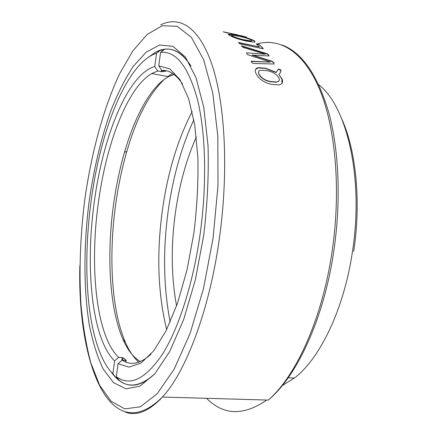<?xml version="1.0" encoding="UTF-8"?>
<svg xmlns="http://www.w3.org/2000/svg" width="437" height="437" viewBox="0 0 437 437"><rect width="100%" height="100%" fill="white"/><g stroke="black" fill="none" stroke-linecap="round" stroke-linejoin="round"><path stroke-width="0.66" d="M121.83 360.459L122.223 357.581L123.005 357.783L126.151 360.219L125.758 360.323L125.534 361.945M165.421 70.614L165.727 71.193L161.302 71.679L161.532 70.013M165.361 71.073L161.788 70.395L158.735 65.85L160.57 52.396L164.678 49.25C174.243 47.988 182.994 53.582 190.942 66.02C180.126 49.66 168.25 45.109 155.315 52.374L147.941 57.569L155.315 52.374L160.619 50.118L156.555 53.227L154.742 66.522L157.768 71.007L161.302 71.679M160.619 50.118L162.941 50.583M117.04 377.601L115.936 377.557L111.178 371.953C123.059 388.821 137.655 389.383 154.971 373.651C141.703 386.226 129.844 388.52 119.394 380.534L116.308 376.689L118.077 363.721L122.18 360.159L125.758 360.323M122.223 357.581L118.684 357.417L114.625 360.929L112.877 373.75L115.936 377.557M156.555 53.227C137.021 59.274 118.23 91.917 105.672 133.143C82.904 206.761 79.556 309.582 102.291 358.018C105.393 364.556 108.922 369.8 112.877 373.75M152.906 72.897L152.322 73.662M164.427 79.228C149.017 94.01 136.491 118.056 126.839 151.36C121.857 168.627 118.077 186.757 115.505 205.745C108.556 256.825 111.544 310.652 125.414 342.357C129.188 350.982 133.662 357.592 138.846 362.175M140.403 361.563C133.471 357.553 127.637 350.097 122.901 339.194C109.469 308.375 106.59 255.683 113.391 205.652C115.909 187.052 119.596 169.305 124.452 152.404C134.962 115.925 151.055 86.127 168.442 76.688L173.981 74.421M114.625 360.929C91.846 338.975 85.155 268.46 94.119 203.167C102.58 137.835 127.385 74.383 154.742 66.522M157.768 71.007L151.71 73.547C127.112 87.87 105.94 144.898 98.221 203.822C89.443 267.559 96.222 336.299 118.684 357.417M122.18 360.159C130.794 365.9 140.397 363.895 150.994 354.15M172.604 73.471L167.721 76.551M116.308 376.689C129.904 386.701 145.199 379.349 162.193 354.631C178.378 329.181 193.078 284.121 200.102 234.254C207.083 184.381 205.783 133.564 197.6 100.018C188.44 66.61 176.095 50.736 160.57 52.396M182.573 84.079C176.275 74.563 169.343 70.002 161.788 70.395M158.735 65.85L169.889 68.909L180.082 79.774L188.593 98.587L194.727 124.856L197.879 157.336C198.382 181.502 197.076 206.543 193.973 232.457L187.074 269.733L177.52 303.234L166.087 330.787L153.638 350.949L141.025 363.054L128.981 367.129L118.077 363.721M170.201 322.036C163.471 287.633 162.788 250.674 168.163 211.158C172.861 177.422 181.421 146.958 193.853 119.76M166.672 329.607C157.915 293.79 156.462 254.154 162.324 210.7C167.573 173.008 177.52 139.966 192.171 111.577M257.863 67.773L258.18 67.915M342.067 119.591C356.144 151.109 361.23 202.047 353.697 251.346M282.264 385.581L294.396 378.043C319.868 358.761 344.066 309.194 352.462 251.51C364.005 177.941 346.852 106.093 318.792 84.783M196.344 136.907C186.271 159.625 179.279 184.988 175.363 212.983C170.862 246.053 171.266 277.036 176.575 305.927M203.718 235.314L195.339 279.86L183.682 319.458L169.802 351.332L154.862 373.772L139.955 386.171L125.965 388.837L113.565 382.697L103.176 369.019C97.309 356.701 92.671 341.892 89.257 324.598C83.462 288.502 83.647 244.862 89.11 201.697C93.78 168.999 100.958 138.846 110.654 111.233C117.477 93.906 124.993 78.96 133.214 66.402L146.155 52.134L159.609 45.033L172.943 46.333L185.37 57.023L195.973 77.54L203.806 107.54L208.028 145.619C208.859 174.33 207.422 204.226 203.718 235.314M280.947 69.975C281.057 71.712 280.336 73.165 278.779 74.334L281.92 78.682C283.378 82.123 282.346 84.199 278.828 84.909L272.191 84.45C264.117 82.828 258.682 79.075 255.874 73.187C254.629 70.122 255.459 68.281 258.382 67.669L265.357 68.172L276.288 72.285L278.303 69.172L279.358 69.292L280.947 69.975L280.472 72.367M252.225 54.871L272.267 61.349L273.852 62.797L274.081 64.015L253.225 63.447L251.461 62.212L251.27 61.207L270.356 62.059L248.107 54.844L246.747 53.658L246.577 52.855L265.215 54.188L242.983 47.333L241.448 45.803L267.067 53.707L268.717 54.98L269.001 55.958L252.138 55.138L272.158 61.59L273.748 63.037L274.179 63.988M238.52 42.64L240.121 43.962L263.161 48.764L263.254 48.458L259.048 44.476L263.2 48.758M238.569 42.493L259.518 46.912L256.246 43.875L259.048 44.476M253.913 40.559C255.448 41.471 255.437 42.007 253.886 42.165L246.173 41.045C238.52 39.314 232.905 37.369 229.327 35.195C227.945 34.386 227.934 34.015 229.288 34.075L236.996 35.468C244.573 36.992 250.21 38.691 253.913 40.559L254.995 41.892M227.879 33.086L223.498 31.885L225.634 32.283L246.725 37.194L241.027 35.637M227.874 33.108L223.094 31.764M229.846 33.201L238.225 35.036M159.658 399.828L160.193 399.817M159.898 399.598L160.237 399.593M244.813 36.795L242.732 36.244M228.311 34.392L236.936 35.725C244.458 37.238 250.09 38.937 253.842 40.816M231.605 35.375L232.151 36.113C234.969 37.664 239.083 39.008 244.48 40.155L250.985 41.165L251.734 40.788M232.151 36.113L232.222 35.85C235.03 37.396 239.137 38.746 244.556 39.893L251.057 40.909C252.073 40.838 252.083 40.51 251.089 39.925C248.189 38.522 244.059 37.282 238.689 36.211L232.271 35.075C231.326 35.047 231.31 35.31 232.222 35.85M238.58 42.755L259.518 46.912M256.459 44.055L258.966 44.732M268.717 54.98L269.055 55.947M251.144 61.453L270.361 62.076M246.577 52.855L265.215 54.188M241.421 46.06L266.974 53.953L268.618 55.226M278.779 74.334L281.799 78.9L282.078 83.232M255.552 69.445L258.262 67.904L265.248 68.401L276.173 72.515L278.189 69.407L280.833 70.204M258.699 71.493L258.808 74.153C261.091 78.261 265.112 80.801 270.874 81.768L276.643 82.222L279.035 80.889M258.808 74.153L258.928 73.929C261.211 78.043 265.237 80.583 271 81.555L276.763 82.009C279.188 81.566 279.915 80.228 278.948 77.983C276.528 74.006 272.453 71.575 266.723 70.674L260.763 70.204C258.693 70.603 258.081 71.843 258.928 73.929M126.124 360.307L125.878 362.087L126.151 360.219M123.005 357.783L122.639 360.454M162.302 70.379L162.116 71.734M160.69 24.876C179.733 15.262 199.829 27.291 212.622 66.637C225.323 105.934 228.666 172.866 219.292 239.094C209.383 310.521 185.736 372.078 162.433 397.047L268.274 400.084C295.822 376.536 322.359 318.726 332.093 251.493C341.144 190.423 335.632 128.134 319.824 89.88C303.895 51.61 279.866 37.489 257.191 43.919M213.087 238.061L217.992 185.687L217.817 136.065L212.792 93.152L203.647 59.776L191.428 37.418L177.275 26.307L162.242 25.728L147.22 34.419L132.886 50.867L119.743 73.547C103.361 108.185 91.267 153.36 84.685 200.403C80.244 236.253 78.999 270.88 80.954 304.278C82.893 325.707 86.182 345.235 90.814 362.868L99.652 385.314L111.042 401.199L124.764 408.89L140.386 406.814L157.2 393.737L174.188 369.118L190.073 333.486L203.467 288.726L213.087 238.061M266.685 400.041C243.627 416.029 223.591 415.456 206.57 398.315M79.862 265.729C77.185 360.367 108.9 449.777 162.433 397.047C149.121 411.201 136.852 416.275 125.638 412.26M122.901 339.194L125.414 342.357M168.442 76.688L151.71 73.547M124.452 152.404L126.839 151.36M282.258 45.055C302.114 52.495 317.65 75.12 328.87 112.926C339.036 150.541 341.188 201.79 333.721 251.619C323.877 318.677 296.783 376.596 268.274 400.084M288.18 377.787L294.396 378.043"/></g></svg>
